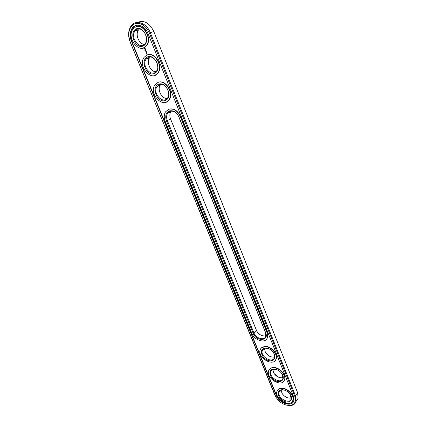 <?xml version="1.0" encoding="UTF-8"?>
<svg xmlns="http://www.w3.org/2000/svg" width="427" height="427" viewBox="0 0 427 427"><rect width="100%" height="100%" fill="white"/><g stroke="black" fill="none" stroke-linecap="round" stroke-linejoin="round"><path stroke-width="0.64" d="M296.194 401.209L298.126 398.386L297.635 392.771L153.795 31.497C149.498 22.877 144.048 19.85 137.451 22.412M286.015 405.084L291.481 405.463C293.819 404.924 295.329 403.595 296.007 401.481L295.505 395.85L150.288 32.628C146.658 22.839 135.791 19.14 131.142 25.892C128.164 30.365 127.822 35.708 130.128 41.921L276.061 397.436M257.593 332.387L260.305 334.784M274.097 373.529L278.879 377.345M282.204 393.609C283.619 395.61 285.46 397.019 287.729 397.836M265.877 353.102L269.757 356.358M133.587 26.693L133.459 26.965M275.143 395.61L275.661 396.726C279.658 402.955 284.745 405.831 290.92 405.356C295.078 404.123 296.354 401.07 294.747 396.203L149.375 32.991C145.426 25.07 140.371 22.081 134.195 24.024C128.821 27.675 127.481 33.616 130.176 41.841L274.919 395.237M171.28 111.127L170.768 111.821C169.615 113.892 169.551 116.277 170.57 118.978L256.819 331.235C258.869 334.389 261.495 335.964 264.708 335.969L265.888 335.718M282.236 377.772C278.794 377.948 275.954 376.32 273.718 372.899L272.874 369.462M290.702 398.055C287.168 398.306 284.243 396.662 281.921 393.128L281.11 390.081M274.556 356.849L273.574 357.084C270.238 357.169 267.494 355.568 265.348 352.275L264.489 348.416M167.181 98.456C161.796 98.989 156.949 89.723 160.269 85.16L160.883 84.381M155.962 71.725C150.523 71.966 146.045 62.369 149.541 57.858L150.256 57.026M144.481 44.365C138.999 44.28 134.9 34.325 138.578 29.901L139.383 29.036M131.436 41.264L276.429 395.653C279.226 403.451 292.249 407.454 293.813 400.825L293.397 396.16L148.052 33.605C145.052 25.535 136.085 22.487 132.253 28.081C129.813 31.758 129.541 36.151 131.436 41.264L131.719 41.168C129.829 36.06 130.102 31.667 132.541 27.995L132.253 28.081M170.57 118.978L167.363 120.617L253.942 333.001C255.906 338.451 264.409 340.901 265.727 336.316L265.477 332.494L178.769 116.822C176.709 111.217 169.839 109.189 167.544 113.427C166.391 115.503 166.333 117.9 167.363 120.617L166.498 120.974C164.902 116.059 165.868 112.712 169.402 110.929C173.367 110.118 176.527 112.093 178.881 116.854L178.769 116.822M281.617 373.31L282.124 374.1L282.866 378.445C281.19 384.658 268.514 377.335 270.787 371.538C271.236 370.284 272.191 369.526 273.654 369.275L277.224 369.814M290.088 394.206L291.171 398.898C289.629 404.977 276.942 397.788 279.087 392.109L281.713 389.92L284.846 390.214M272.885 351.885L273.611 352.953C274.556 354.645 274.817 356.193 274.39 357.591C272.575 363.932 259.91 356.454 262.327 350.54C262.829 349.195 263.87 348.416 265.45 348.202L269.57 349.115M159.239 84.695C164.699 82.155 171.462 92.467 167.768 97.671C163.53 105.106 152.113 93.417 156.933 86.606L159.239 84.695M148.19 57.394C153.779 54.533 160.68 65.561 156.656 70.882C152.108 78.317 140.974 65.923 146.093 59.139L148.19 57.394M136.875 29.447C142.607 26.239 149.647 38.067 145.26 43.485C140.398 50.893 129.584 37.72 135.017 31L136.875 29.447M276.429 395.653L276.605 395.413C279.109 402.303 290.184 406.766 293.28 401.999M136.048 25.423L132.541 27.995M276.605 395.413L131.719 41.168M265.477 332.494L265.695 332.804C269.352 341.285 256.221 341.696 253.168 333.354L166.498 120.974M265.695 332.804L178.881 116.854M273.963 369.067C277.395 369.312 280.181 371.084 282.316 374.372C285.492 379.758 280.438 383.74 274.892 380.409C269.293 377.303 268.055 369.793 273.109 369.131L273.963 369.067M282.322 389.712C285.78 390.043 288.561 391.842 290.664 395.114C293.696 400.334 288.775 404.043 283.314 400.83C277.801 397.825 276.349 390.598 281.158 389.798L282.322 389.712M265.429 348C268.834 348.165 271.625 349.894 273.792 353.198C277.123 358.755 271.93 363.041 266.293 359.577C260.598 356.348 259.616 348.528 264.927 348.032L265.429 348M158.577 84.215C166.439 81.098 173.132 97.82 165.19 100.532C157.446 103.43 150.79 87.188 158.577 84.215M147.507 56.882C155.337 53.428 162.191 70.551 154.27 73.577C146.552 76.796 139.741 60.175 147.507 56.882M136.176 28.903C143.974 25.102 150.993 42.631 143.098 45.993C135.407 49.543 128.442 32.537 136.176 28.903M277.641 390.075C278.548 388.789 279.995 388.148 281.969 388.159C287.713 388.031 294.683 395.525 293.018 400.056L292.372 401.343M269.421 369.382C270.339 368.154 271.732 367.53 273.6 367.498C279.418 367.215 286.501 374.938 284.708 379.624L283.982 381.007M261.052 348.24L265.06 346.409C270.958 345.961 278.158 353.94 276.221 358.787L275.404 360.265M145.18 50.706L144.892 50.583L145.18 50.706M168.179 109.456L168.975 109.109C173.778 108.116 177.605 110.508 180.461 116.277L267.222 332.521L267.558 337.533L266.629 339.123M157.835 82.502L158.145 82.374C165.308 79.006 174.221 92.563 169.391 99.411L166.546 101.946M147.256 54.934C154.611 51.448 163.429 65.811 158.225 72.718L155.156 75.243M147.043 53.951L146.845 54.309L147.043 53.951M146.658 53.653L146.749 53.3L146.658 53.653M146.835 52.857L146.658 52.5L146.253 52.713L146.429 53.076L146.317 52.729L146.781 52.879M146.61 52.307L146.167 52.505L146.61 52.307M146.541 52.137L146.365 51.774L145.959 51.993L146.488 52.158M145.874 51.502L146.087 51.085L145.692 51.256L146.189 51.608L145.874 51.784L146.317 51.592L145.949 51.47L146.258 51.582L145.981 51.779M145.911 50.578L145.479 50.733L145.639 51.139L145.527 50.786L146.034 50.962L145.911 50.578M145.634 50.039L145.319 50.413L145.837 50.466L145.682 50.018M145.399 49.5L145.143 49.98L145.399 49.58L145.58 49.916L145.351 49.601M145.207 48.395L144.561 48.304L144.513 48.934L144.977 49.34L145.207 48.395M136.426 26.72C144 23.624 152.258 38.643 146.781 45.427L143.493 47.909M251.871 333.407C254.449 340.565 265.637 343.799 267.371 337.752L267.035 332.745L180.21 116.411C177.349 110.636 173.522 108.245 168.713 109.237L165.462 111.917C163.936 114.66 163.856 117.82 165.222 121.401L251.871 333.407M273.419 367.732C279.242 367.45 286.33 375.178 284.531 379.865C282.322 388.052 265.637 378.386 268.647 370.775C269.373 368.816 270.964 367.802 273.419 367.732M281.793 388.399C287.542 388.271 294.513 395.77 292.847 400.307C290.808 408.324 274.113 398.829 276.952 391.378C277.657 389.408 279.269 388.421 281.793 388.399M264.873 346.639C270.771 346.19 277.977 354.175 276.039 359.016C273.648 367.375 256.985 357.506 260.182 349.734C260.924 347.797 262.493 346.761 264.873 346.639M157.878 82.486C165.046 79.118 173.965 92.68 169.129 99.528C163.546 109.349 148.511 93.94 154.878 84.978L157.878 82.486M146.792 55.11C154.126 51.32 163.231 65.822 157.958 72.825C151.975 82.651 137.307 66.308 144.07 57.378L146.792 55.11M135.439 27.088C142.96 22.834 152.247 38.393 146.504 45.524C140.109 55.313 125.858 37.944 133.027 29.1L135.439 27.088M146.664 52.505L146.333 52.718M146.573 52.291L146.269 52.5M146.37 51.779L146.061 51.987M146.093 51.091L145.783 51.299M146.023 51.192L145.943 51.475M145.879 50.562L145.548 50.781M145.703 50.21L145.426 50.407M144.748 48.187L144.545 48.811L145.148 49.302M145.18 48.646L145.089 49.009L144.716 48.849L144.956 48.448L145.207 48.758M297.635 392.771L295.505 395.85L294.747 396.203M153.795 31.497L149.375 32.991M256.344 330.258L253.942 333.001L253.168 333.354M296.007 401.481L298.126 398.386M290.92 405.356L291.481 405.463M275.661 396.726L275.468 396.405M170.768 111.821L167.544 113.427M272.111 369.835L270.787 371.538M280.245 390.518L279.087 392.109M263.833 348.715L262.327 350.54M160.269 85.16L156.933 86.606M149.541 57.858L146.093 59.139M138.578 29.901L135.017 31M273.654 369.275L273.109 369.131M282.124 374.1L282.316 374.372M281.713 389.92L281.158 389.798M290.461 394.81L290.664 395.114M265.45 348.202L264.927 348.032M157.958 72.825L158.225 72.718M146.504 45.524L146.781 45.427"/></g></svg>

